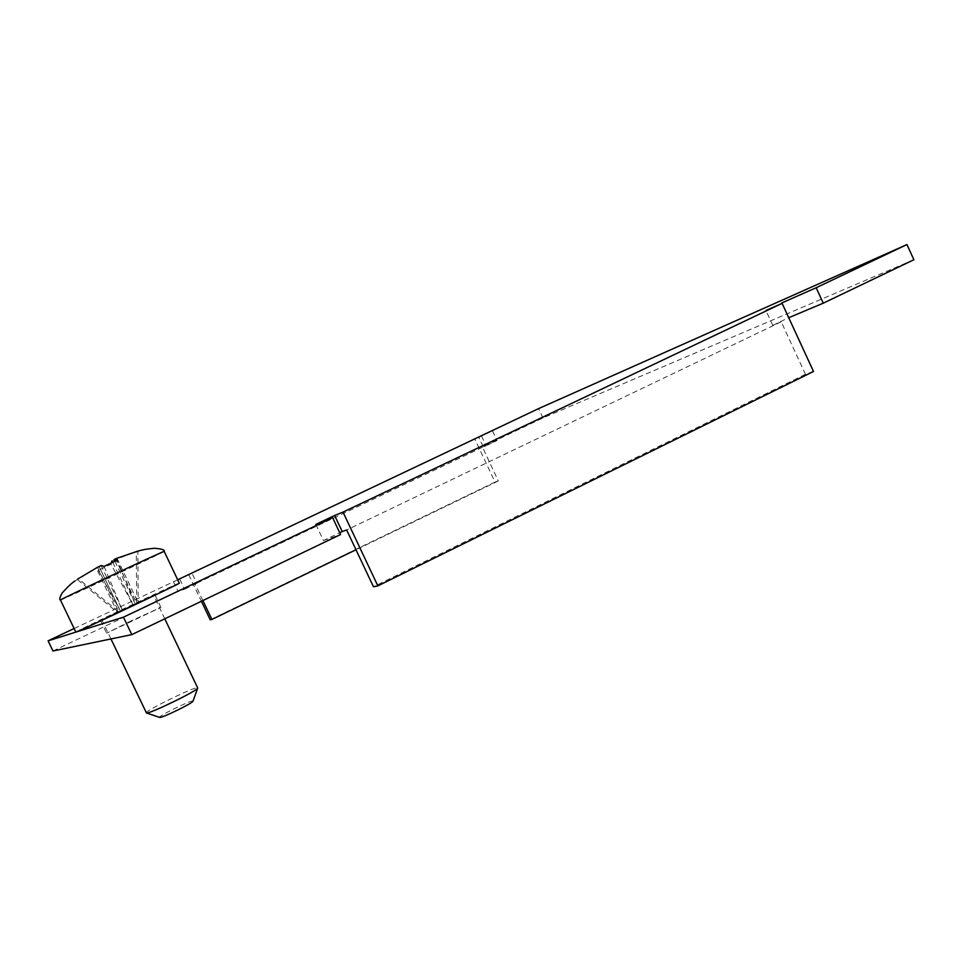 <?xml version="1.0" encoding="UTF-8"?>
<svg xmlns="http://www.w3.org/2000/svg" width="962" height="962" viewBox="0 0 962 962"><rect width="100%" height="100%" fill="white"/><g stroke="black" fill="none" stroke-linecap="round" stroke-linejoin="round"><path stroke-width="0.72" stroke-dasharray="4.81 3.61" d="M481.553 436.063L486.099 445.755L482.527 447.258L498.304 480.964L495.009 482.106L474.831 439.021M813.515 371.464L805.434 374.278L781.24 321.801L772.763 325.36L765.896 310.498M188.756 574.699L201.395 601.262M202.898 600.541L195.033 584.018L196.801 583.393L191.943 573.184M482.527 447.258L195.033 584.018M498.304 480.964L356 549.771M210.209 619.781L495.009 482.106M492.508 430.868L497.041 440.548L486.099 445.755M497.041 440.548L483.092 446.428L542.929 417.965L913.9 259.728M788.732 317.713L781.938 303.415M772.763 325.36L788.563 317.785M781.24 321.801L346.657 529.978M315.837 524.422L323.46 540.548L339.742 532.744M323.46 540.548L340.584 534.535M52.97 650.997L178.138 591.462L184.56 589.213L179.702 578.992M196.801 583.393L184.56 589.213M130.712 621.103L106.602 633.176L160.931 607.383L130.712 621.103M177.693 579.785L73.954 628.595M130.892 606.373L100.493 620.394L130.892 606.373M805.434 374.278L373.46 586.76M173.4 581.517L178.138 591.462M542.929 417.965L538.576 408.622M483.092 446.428L478.811 437.265M116.979 558.237L138.167 602.645L117.4 612.325L138.167 602.645L137.867 551.106L112.061 560.87L115.608 559.15L136.628 603.21L136.339 552.068M120.286 610.918L99.218 566.81L96.296 568.133L99.218 566.834L98.316 570.189L120.262 610.918L99.218 566.834M104.076 566.341L122.39 610.173L101.082 565.56M97.523 567.279L118.795 611.832L78.367 578.775M77.297 579.521L96.296 568.133L117.4 612.325L77.297 579.521L77.718 579.064M112.698 562.205L133.057 604.857L111.015 564.285L98.316 570.189M111.231 562.878L111.015 564.285M114.899 561.231L135.329 604.04L117.232 560.233M179.293 583.14L178.752 583.309C171.813 585.798 73.725 632.238 75.661 632.154M153.367 595.346L101.792 619.781L153.367 595.346M146.284 712.878C144.228 711.158 193.615 687 197.426 687.77L197.715 687.878M192.989 701.202L192.797 701.009C190.223 700.312 156.409 717.075 159.692 717.436M60.305 600.072C58.983 601.442 157.347 555.411 163.708 551.719L164.189 551.418M100.493 620.394L106.602 633.176M160.931 607.383L154.87 594.684M114.887 561.243L135.305 604.04M77.694 579.076L75.024 580.988M164.791 618.807L153.583 595.286M110.955 638.948L101.792 619.781"/><path stroke-width="1.44" d="M177.693 579.785L538.576 408.622L906.962 244.564L816.173 287.746L823.268 303.174L788.732 317.713M781.938 303.415L765.896 310.498L782.106 303.343L813.515 371.464L377.85 585.882L343.025 512.097L334.632 515.488L342.219 531.553L346.657 529.978L373.46 586.76L377.85 585.882M201.395 601.262L210.209 619.781L211.893 619.444L202.898 600.541M356 549.771L211.893 619.444M906.962 244.564L913.9 259.728L823.268 303.174M339.742 532.744L342.219 531.553M332.624 517.688L340.584 534.535L131.806 634.619L52.97 650.997L48.1 640.836L123.461 617.159L332.624 517.688L315.837 524.422L334.632 515.488M73.954 628.595L48.1 640.836M782.106 303.343L343.025 512.097M781.733 302.97L816.173 287.746M123.461 617.159L131.806 634.619M101.082 565.56L97.523 567.279L101.082 565.56L104.076 566.341L117.232 560.233L114.081 559.511L116.979 558.237L114.081 559.511L114.887 561.243M77.718 579.064L97.523 567.279M112.698 562.205L112.061 560.87L111.231 562.878M116.979 558.237L137.867 551.106C141.342 550.384 142.388 549.386 154.401 548.28C161.736 548.857 164.995 549.903 164.189 551.418C167.184 549.254 62.578 598.232 60.438 599.975L75.83 632.118C78.571 631.649 182.9 582.275 179.293 583.14L164.189 551.418M164.791 618.807L197.727 688.034C197.739 690.692 149.086 714.249 146.464 712.974L110.955 638.948M146.452 712.962L159.704 717.436C161.568 718.313 192.881 703.114 192.989 701.202L197.715 688.071M114.899 561.231L114.081 559.511M75.024 580.988C72.006 582.756 67.761 586.724 62.253 592.881C59.824 597.065 59.175 599.458 60.305 600.072"/></g></svg>
